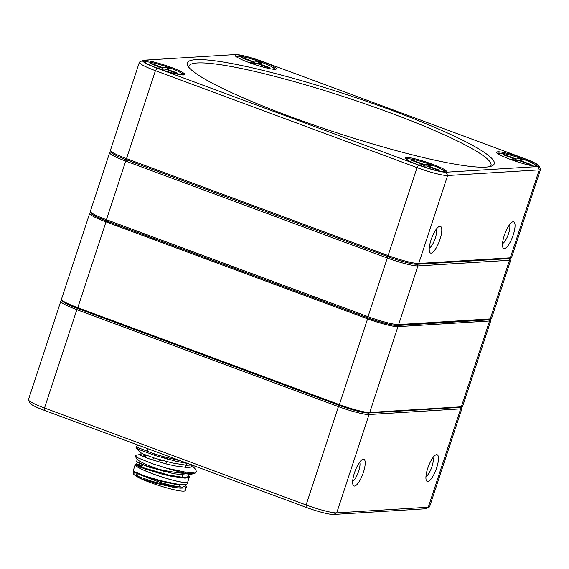 <?xml version="1.0" encoding="UTF-8"?>
<svg xmlns="http://www.w3.org/2000/svg" width="569" height="569" viewBox="0 0 569 569"><rect width="100%" height="100%" fill="white"/><g stroke="black" fill="none" stroke-linecap="round" stroke-linejoin="round"><path stroke-width="0.85" d="M504.354 248.625A14.253 4.139 -69.7 0 1 502.875 247.479A14.253 4.139 -69.7 0 1 504.895 233.745A14.253 4.139 -69.7 0 1 512.313 222.01A14.253 4.139 -69.7 0 1 513.629 233.695A14.253 4.139 -69.7 0 1 504.354 248.625M431.089 253.148A14.253 4.139 -69.7 0 1 429.609 252.003A14.253 4.139 -69.7 0 1 431.629 238.269A14.253 4.139 -69.7 0 1 439.048 226.533A14.253 4.139 -69.7 0 1 440.363 238.219A14.253 4.139 -69.7 0 1 431.089 253.148M139.369 62.284L110.45 150.244A25.264 3.08 18.2 0 0 110.507 150.664A25.264 3.08 18.2 0 0 126.51 158.63L388.108 255.573A25.264 3.08 18.2 0 0 418.72 263.483L510.301 257.828A25.264 3.08 18.2 0 0 511.332 257.622A25.264 3.08 18.2 0 0 511.631 257.316L540.55 169.356A25.264 3.08 -161.8 0 1 539.22 169.868L447.639 175.522A25.264 3.08 -161.8 0 1 417.027 167.613L155.429 70.67A25.264 3.08 -161.8 0 1 139.369 62.284A25.264 3.08 -161.8 0 1 139.668 61.985L142.904 60.385A22.675 2.767 18.2 0 0 157.051 68.173L418.649 165.117A22.675 2.767 18.2 0 0 446.117 172.215L537.698 166.561A22.675 2.767 18.2 0 0 538.836 165.728A22.675 2.767 18.2 0 0 524.476 158.58L262.878 61.637A22.675 2.767 18.2 0 0 235.41 54.539L143.829 60.193A22.675 2.767 18.2 0 0 142.904 60.385M275.225 69.297A21.7 2.646 -161.8 0 1 253.141 63.998A21.7 2.646 -161.8 0 1 235.189 55.662A21.7 2.646 -161.8 0 1 256.583 59.567A21.7 2.646 -161.8 0 1 276.114 69.112A21.7 2.646 -161.8 0 1 275.225 69.297M536.823 166.24A21.7 2.646 -161.8 0 1 514.739 160.942A21.7 2.646 -161.8 0 1 496.787 152.606A21.7 2.646 -161.8 0 1 518.181 156.511A21.7 2.646 -161.8 0 1 537.712 166.056A21.7 2.646 -161.8 0 1 536.823 166.24M445.243 171.895A21.7 2.646 -161.8 0 1 423.158 166.596A21.7 2.646 -161.8 0 1 405.206 158.26A21.7 2.646 -161.8 0 1 426.594 162.165A21.7 2.646 -161.8 0 1 446.132 171.71A21.7 2.646 -161.8 0 1 445.243 171.895M183.645 74.952A21.7 2.646 -161.8 0 1 161.56 69.653A21.7 2.646 -161.8 0 1 143.608 61.317A21.7 2.646 -161.8 0 1 164.996 65.222A21.7 2.646 -161.8 0 1 184.534 74.767A21.7 2.646 -161.8 0 1 183.645 74.952M485.748 167.108A161.575 19.695 -161.8 0 1 321.329 127.641A161.575 19.695 -161.8 0 1 187.678 65.591A161.575 19.695 -161.8 0 1 346.912 94.674A161.575 19.695 -161.8 0 1 492.334 165.757A161.575 19.695 -161.8 0 1 485.748 167.108M511.332 257.622L509.71 258.418A23.969 2.923 -161.8 0 1 508.736 258.618L417.155 264.272A23.969 2.923 -161.8 0 1 388.115 256.768L126.517 159.825A23.969 2.923 -161.8 0 1 111.339 152.272L110.507 150.664M538.836 165.728L540.486 168.936A25.264 3.08 -161.8 0 1 540.55 169.356M490.393 166.454A158.986 19.374 18.2 0 0 490.99 165.479A158.986 19.374 18.2 0 0 346.009 97.413A158.986 19.374 18.2 0 0 188.929 66.168A158.986 19.374 18.2 0 0 188.83 67.306M409.31 158.851A20.733 2.525 18.2 0 0 406.863 158.701A20.733 2.525 18.2 0 0 405.868 158.979M445.171 171.902A20.733 2.525 18.2 0 0 442.476 169.754M183.574 74.959A20.733 2.525 18.2 0 0 180.878 72.811M147.712 61.907A20.733 2.525 18.2 0 0 144.27 62.035M275.154 69.304A20.733 2.525 18.2 0 0 272.459 67.156M239.293 56.253A20.733 2.525 18.2 0 0 235.851 56.381M500.891 153.196A20.733 2.525 18.2 0 0 498.451 153.047A20.733 2.525 18.2 0 0 497.448 153.324M536.752 166.248A20.733 2.525 18.2 0 0 534.056 164.1M429.268 248.077A10.363 3.009 110.3 0 0 434.837 239.457A10.363 3.009 110.3 0 0 436.231 229.293M502.534 243.553A10.363 3.009 110.3 0 0 508.103 234.933A10.363 3.009 110.3 0 0 509.497 224.769M491.246 318.704L489.632 319.508A23.969 2.923 -161.8 0 1 488.65 319.707L397.07 325.361A23.969 2.923 -161.8 0 1 368.029 317.851L106.431 220.907A23.969 2.923 -161.8 0 1 91.253 213.354L90.428 211.753A25.264 3.08 18.2 0 0 106.424 219.712L368.022 316.656A25.264 3.08 18.2 0 0 398.634 324.565L490.215 318.91A25.264 3.08 18.2 0 0 491.246 318.704A25.264 3.08 18.2 0 0 491.545 318.405L510.827 259.763A25.264 3.08 -161.8 0 1 509.497 260.275L417.916 265.929A25.264 3.08 -161.8 0 1 387.304 258.013L125.706 161.07A25.264 3.08 -161.8 0 1 109.646 152.691A25.264 3.08 -161.8 0 1 109.945 152.392L111.104 151.816M510.173 258.191L510.763 259.343A25.264 3.08 -161.8 0 1 510.827 259.763M109.646 152.691L90.364 211.334A25.264 3.08 18.2 0 0 90.428 211.753M111.46 151.646A23.969 2.923 18.2 0 0 126.517 159.825L388.115 256.768A23.969 2.923 18.2 0 0 417.155 264.272L508.736 258.618L509.497 260.275L490.215 318.91L488.65 319.707M272.814 69.162A19.438 2.368 18.2 0 0 272.992 69.155A19.438 2.368 18.2 0 0 274.016 68.764A19.438 2.368 18.2 0 0 256.292 60.442A19.438 2.368 18.2 0 0 237.088 56.623A19.438 2.368 18.2 0 0 237.821 57.654M241.569 57.775L242.792 57.697L254.421 62.007L258.49 61.758L261.975 63.045L257.906 63.301L269.535 67.611L268.312 67.683L256.69 63.372L252.615 63.628L249.13 62.334L253.198 62.085L241.569 57.775M257.238 63.579L257.906 63.301M253.198 62.085L254.236 63.529M258.803 63.244L258.49 61.758M254.734 63.493L254.421 62.007M242.792 57.697L242.913 58.273M442.831 171.76A19.438 2.368 18.2 0 0 443.009 171.753A19.438 2.368 18.2 0 0 444.033 171.361A19.438 2.368 18.2 0 0 426.309 163.04A19.438 2.368 18.2 0 0 407.105 159.22A19.438 2.368 18.2 0 0 407.838 160.252M411.586 160.373L412.81 160.294L424.438 164.605L428.507 164.356L431.992 165.643L427.924 165.899L439.553 170.209L438.329 170.28L426.7 165.97L422.632 166.226L419.147 164.932L423.215 164.683L411.586 160.373M427.248 166.176L427.924 165.899M423.215 164.683L424.254 166.127M428.82 165.842L428.507 164.356M424.751 166.091L424.438 164.605M412.81 160.294L412.93 160.871M534.412 166.105A19.438 2.368 18.2 0 0 534.59 166.098A19.438 2.368 18.2 0 0 535.614 165.707A19.438 2.368 18.2 0 0 517.89 157.385A19.438 2.368 18.2 0 0 498.686 153.566A19.438 2.368 18.2 0 0 499.418 154.597M503.167 154.718L504.39 154.64L516.019 158.95L520.087 158.701L523.572 159.989L519.504 160.245L531.133 164.555L529.91 164.626L518.281 160.316L514.212 160.572L510.727 159.277L514.796 159.028L503.167 154.718M518.836 160.522L519.504 160.245M514.796 159.028L515.834 160.472M520.4 160.188L520.087 158.701M516.332 160.437L516.019 158.95M504.39 154.64L504.511 155.216M181.234 74.816A19.438 2.368 18.2 0 0 181.411 74.809A19.438 2.368 18.2 0 0 182.436 74.418A19.438 2.368 18.2 0 0 164.711 66.096A19.438 2.368 18.2 0 0 145.508 62.277A19.438 2.368 18.2 0 0 146.24 63.308M149.988 63.429L151.212 63.351L162.841 67.661L166.909 67.412L170.394 68.7L166.326 68.956L177.955 73.266L176.731 73.337L165.102 69.027L161.034 69.283L157.549 67.988L161.617 67.739L149.988 63.429M165.65 69.233L166.326 68.956M161.617 67.739L162.656 69.183M167.222 68.899L166.909 67.412M163.154 69.148L162.841 67.661M151.212 63.351L151.333 63.927M429.332 507.015L426.096 508.615A22.675 2.767 -161.8 0 1 425.171 508.807L333.59 514.461A22.675 2.767 -161.8 0 1 306.122 507.363L44.524 410.42A22.675 2.767 -161.8 0 1 30.164 403.272L28.514 400.064A25.264 3.08 18.2 0 0 44.517 408.023L306.115 504.966A25.264 3.08 18.2 0 0 336.72 512.875L428.301 507.221A25.264 3.08 18.2 0 0 429.332 507.015A25.264 3.08 18.2 0 0 429.631 506.716L461.964 408.371A25.264 3.08 -161.8 0 1 460.641 408.876L369.053 414.531A25.264 3.08 -161.8 0 1 338.448 406.622L76.851 309.678A25.264 3.08 -161.8 0 1 60.783 301.3A25.264 3.08 -161.8 0 1 61.082 300.994L62 300.546M436.679 467.81A14.253 4.139 -69.7 0 1 426.302 480.385A14.253 4.139 -69.7 0 1 428.322 466.651A14.253 4.139 -69.7 0 1 435.74 454.916A14.253 4.139 -69.7 0 1 436.679 467.81M363.413 472.334A14.253 4.139 -69.7 0 1 353.036 484.909A14.253 4.139 -69.7 0 1 355.056 471.168A14.253 4.139 -69.7 0 1 362.474 459.439A14.253 4.139 -69.7 0 1 363.413 472.334M60.783 301.3L28.45 399.644A25.264 3.08 18.2 0 0 28.514 400.064M461.438 407.041L461.907 407.952A25.264 3.08 -161.8 0 1 461.964 408.371M352.695 480.976A10.363 3.009 110.3 0 0 358.705 471.118A10.363 3.009 110.3 0 0 359.651 462.199M425.961 476.452A10.363 3.009 110.3 0 0 431.971 466.594A10.363 3.009 110.3 0 0 432.917 457.675M160.216 481.139L159.868 482.192A20.733 2.525 -161.8 0 1 147.079 477.448A20.733 2.525 -161.8 0 1 146.141 477.035M154.789 454.005L154.37 455.271M153.538 457.81L152.798 460.051M150.458 467.177L149.583 469.823M168.374 456.317L167.45 459.126M166.639 461.587L165.899 463.849M163.431 471.36L162.684 473.621M137.662 473.956L136.909 474.326A23.322 2.845 18.2 0 0 140.038 477.419M179.655 484.795L179.285 485.919A20.733 2.525 -161.8 0 1 159.868 482.192M137.051 473.109A26.629 3.243 -161.8 0 0 133.495 473.572A26.629 3.243 -161.8 0 0 134.86 475.264L139.775 478.223A27.86 3.393 18.2 0 0 150.031 482.427A27.86 3.393 18.2 0 0 185.252 490.585L186.483 486.794L185.202 484.56M181.034 487.142A27.86 3.393 18.2 0 0 179.683 486.452M139.775 478.223L155.835 483.301L173.346 487.299L180.217 488.159L184.761 487.982L186.447 486.957M142.229 465.883L136.581 464.574M135.372 464.532L139.512 466.843L145.429 469.091L162.058 474.112L170.935 476.21L184.989 478.159L188.616 477.647L189.406 476.907L188.417 474.788M187.919 481.445A27.86 3.393 -161.8 0 1 188.062 482.035L187.016 484.034L185.835 484.432L177.613 484.176L160.785 480.713L143.786 475.627L133.203 471.082L135.123 464.674M188.062 482.035A27.86 3.393 -161.8 0 1 152.848 473.87A27.86 3.393 -161.8 0 1 135.116 464.717M135.493 464.589L135.443 464.738A27.532 3.357 18.2 0 0 152.947 473.87A27.532 3.357 18.2 0 0 187.756 481.936L189.413 476.9M145.166 456.957L142.627 456.331M145.614 455.577L139.938 454.489L135.628 455.335L135.379 456.167L138.31 458.017L152.499 463.735L166.511 468.166A32.39 3.947 18.2 0 0 187.827 473.678C179.313 473.152 169.747 471.715 159.135 469.375A28.422 3.464 -161.8 0 1 154.676 467.775A28.422 3.464 -161.8 0 1 136.681 458.82L135.18 455.897M137.364 462.355L136.66 461.58L142.997 464.567L149.86 466.985L167.229 471.893L159.135 469.375M186.952 473.522L184.761 472.028M136.66 461.58L137.186 459.446M166.511 468.166L185.281 472.106L192.052 472.626L195.8 471.943L196.362 471.296L195.473 469.226M136.788 445.968L136.496 446.423L138.943 447.981L152.869 453.379L162.812 456.473L181.134 461.039M187.848 463.529L176.333 461.352L155.607 455.669L140.066 449.965L136.183 447.767L136.396 447.22L137.542 447.234M196.369 471.296L195.892 472.697L194.05 473.678L187.827 473.678M134.86 475.264L152.663 481.516L169.747 485.72L177.044 486.879L182.386 487.1L185.195 486.339L185.323 484.866M142.406 465.35L137.15 464.233L136.674 464.66L144.028 467.931L168.061 474.923L182.72 477.32L187.087 477.128L188.709 476.132L188.538 475.094M139.938 454.489L140.522 455.314L149.917 459.105L166.169 463.92L174.719 465.883L188.026 467.59L191.326 467L191.924 466.352L191.753 465.321M191.781 464.987L186.781 465.293L172.172 462.931L155.159 458.329L143.068 453.97L140.557 452.561M194.093 473.671L186.412 475.087L173.844 473.742L148.843 467.092L137.349 462.334M184.47 484.703L175.117 484.276L158.63 480.727L142.805 475.89L134.135 472.106M89.682 213.411L61.466 299.223A25.264 3.08 18.2 0 0 61.53 299.635A25.264 3.08 18.2 0 0 77.533 307.601L339.131 404.545A25.264 3.08 18.2 0 0 369.736 412.454L461.324 406.799A25.264 3.08 18.2 0 0 462.348 406.593A25.264 3.08 18.2 0 0 462.647 406.294L490.862 320.482A25.264 3.08 -161.8 0 1 489.532 320.987L397.951 326.642A25.264 3.08 -161.8 0 1 367.339 318.732L105.742 221.789A25.264 3.08 -161.8 0 1 89.682 213.411A25.264 3.08 -161.8 0 1 89.98 213.112L90.891 212.657M462.348 406.593L461.217 407.155A24.36 2.966 -161.8 0 1 460.229 407.354L368.641 413.009A24.36 2.966 -161.8 0 1 339.131 405.384L77.533 308.441A24.36 2.966 -161.8 0 1 62.106 300.759L61.53 299.635M90.912 212.692A24.36 2.966 18.2 0 0 106.311 220.914L367.908 317.858A24.36 2.966 18.2 0 0 397.418 325.489L488.999 319.835A24.36 2.966 18.2 0 0 490.3 319.173M490.336 319.152L490.798 320.062A25.264 3.08 -161.8 0 1 490.862 320.482M446.117 172.215L447.639 175.522L418.72 263.483L417.155 264.272L417.916 265.929L398.634 324.565L397.07 325.361M508.736 258.618L510.301 257.828L539.22 169.868L537.698 166.561M157.051 68.173L155.429 70.67L126.51 158.63L126.517 159.825L125.706 161.07L106.424 219.712L106.431 220.907M368.029 317.851L368.022 316.656L387.304 258.013L388.115 256.768L388.108 255.573L417.027 167.613L418.649 165.117M306.122 507.363L306.115 504.966L338.448 406.622L339.231 405.42M77.633 308.476L76.851 309.678L44.517 408.023L44.524 410.42M425.171 508.807L428.301 507.221L460.641 408.876L459.944 407.376M368.356 413.023L369.053 414.531L336.72 512.875L333.59 514.461M397.418 325.489L397.951 326.642L369.736 412.454L368.641 413.009M460.229 407.354L461.324 406.799L489.532 320.987L488.999 319.835M106.311 220.914L77.533 308.441M339.131 405.384L367.908 317.858M237.088 56.623L236.924 57.128M274.016 68.764L273.853 69.269M407.105 159.22L406.942 159.725M444.033 171.361L443.863 171.866M498.686 153.566L498.522 154.071M535.614 165.707L535.45 166.212M145.508 62.277L145.344 62.782M182.436 74.418L182.265 74.923M164.185 458.23L164.59 456.992M158.21 456.487L158.623 455.214M158.346 459.311A3.108 3.108 0 0 0 162.549 460.506M179.335 485.77L180.024 487.121M182.123 477.277L182.869 475.023M183.588 472.839L183.894 471.9M185.338 467.505L186.774 463.13M141.83 467.099L142.57 464.852M145.038 457.327L145.778 455.079M146.603 452.568L147.876 448.713M136.027 447.412L136.432 446.174M135.351 464.532L136.731 464.261M191.099 464.432L195.487 469.24M139.185 445.499L136.759 445.975M140.579 452.575L136.183 447.76M184.484 484.703L185.871 484.432M134.156 472.128L133.196 471.082M185.494 485.905L185.992 484.404M188.709 476.132L189.2 474.631M191.924 466.352L192.308 465.186M133.495 473.572L134.021 471.978M136.517 464.382L137.229 462.206M139.732 454.61L140.443 452.433"/></g></svg>
